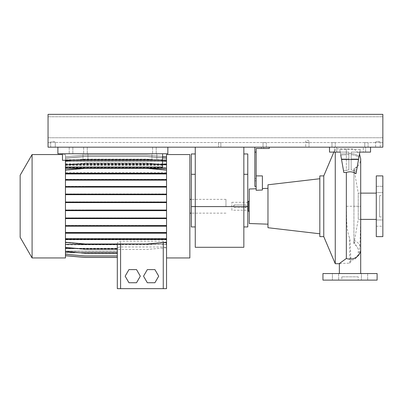 <?xml version="1.0" encoding="UTF-8"?>
<svg xmlns="http://www.w3.org/2000/svg" width="403" height="403" viewBox="0 0 403 403"><rect width="100%" height="100%" fill="white"/><g stroke="black" fill="none" stroke-linecap="round" stroke-linejoin="round"><path stroke-width="0.3" stroke-dasharray="2.02 1.51" d="M350.026 273.546C363.823 273.546 363.823 273.546 350.026 273.546C363.823 273.546 363.823 273.546 350.026 273.546C336.228 273.546 336.228 273.546 350.026 273.546M360.695 219.388L358.232 219.388L358.232 193.128L358.232 219.388L353.905 243.946L353.935 206.26L360.695 206.26C360.67 222.97 360.383 236.052 359.844 245.498C359.29 250.898 359.783 251.734 358.05 255.739L354.962 259.154L350.912 260.57L350.565 262.454L350.026 263.134L339.361 263.537M354.962 259.154L358.176 254.787L358.343 249.125L353.894 241.79L353.935 240.364A10.669 9.702 180 0 1 360.695 249.392M358.232 276.831L341.82 276.831L358.232 276.831L358.232 280.11L341.82 280.11L358.232 280.11M341.82 276.831L341.82 280.11M376.286 186.312L382.85 186.312L382.85 192.548L382.85 186.312L382.85 192.548L382.85 186.312L376.286 186.312L376.286 192.548L382.85 192.548L376.286 192.548L376.286 186.312M376.286 219.967L382.85 219.967L382.85 226.204L382.85 219.967L376.286 219.967L376.286 226.204L382.85 226.204L382.85 223.086L382.85 226.204L376.286 226.204L376.286 219.967M338.641 273.546L338.641 280.11L332.404 280.11L338.641 280.11L332.404 280.11L338.641 280.11L338.641 273.546L332.404 273.546L332.404 280.11L332.404 273.546L338.641 273.546M367.652 273.546L367.652 280.11L361.415 280.11L367.652 280.11L361.415 280.11L367.652 280.11L367.652 273.546L361.415 273.546L361.415 280.11L361.415 273.546L367.652 273.546M333.865 152.102L335.256 148.818L335.256 152.102M339.361 263.703L340.051 263.703M340.752 155.064L348.877 154.712L348.877 169.814L348.877 152.102L348.877 169.814L346.343 170.414L346.343 155.064L346.343 170.414L343.457 170.414L343.819 172.479L339.759 149.448L340.752 155.064L348.877 154.712L348.877 152.102L340.228 152.102L339.759 149.448L341.442 158.978L340.228 152.102L329.513 152.102L329.513 147.176L370.543 147.176L329.513 147.176L370.543 147.176L329.513 147.176L336.732 147.176L329.513 147.176L329.513 152.102L334.435 152.102L329.513 152.102L329.513 147.176L329.513 152.102L348.877 152.102L348.877 158.978L341.442 158.978L343.457 170.414L341.442 158.978L348.877 158.978L348.877 169.814L346.343 170.414L343.457 170.414L343.819 172.479L346.343 172.479L346.343 206.26C346.787 217.56 345.986 228.949 349.592 237.931L350.026 240.148L350.912 260.57M358.872 157.518L359.038 156.571L358.872 157.518C357.194 155.961 354.63 155.024 351.174 154.712C354.63 155.024 357.194 155.961 358.872 157.518L359.824 152.102L370.543 152.102L359.824 152.102L356.015 173.708L359.824 152.102L351.174 152.102L351.174 154.712L351.174 152.102L359.824 152.102L360.292 149.448L359.038 156.571C356.227 153.901 351.995 152.994 346.343 153.86L340.535 153.86L346.343 153.86L346.343 148.818L346.343 153.86C351.985 152.994 356.217 153.901 359.038 156.571L360.292 149.448L359.824 152.102L351.174 152.102L351.174 169.814L356.343 171.854L359.824 152.102L370.543 152.102L370.543 147.176L370.543 152.102L365.617 152.102L370.543 152.102L370.543 147.176L370.543 152.102L363.32 152.102L363.32 147.176L363.32 152.102L370.543 152.102L370.543 147.176M335.256 263.703L335.256 148.818L353.889 148.883L359.501 153.931M346.343 206.26L360.695 206.26L360.695 193.128L358.232 193.128L353.935 168.756L357.249 166.701L357.154 167.26L357.249 166.701L353.935 168.756L354.136 169.915L353.935 168.756C357.088 167.431 359.194 165.144 360.247 161.89L360.695 158.827M353.935 206.26L353.935 168.822L357.184 167.089L356.685 169.915L357.184 167.089L353.935 168.822L353.935 240.364M358.348 249.14L356.338 245.719L353.905 243.946L353.894 241.79M234.818 204.946C233.12 205.822 233.12 206.699 234.818 207.57L245.321 207.57L246.631 206.26L245.321 204.946L234.818 204.946A1.315 1.315 0 0 0 233.503 206.26A1.315 1.315 0 0 0 234.818 207.57L245.321 207.57A1.315 1.315 0 0 0 246.631 206.26A1.315 1.315 0 0 0 245.321 204.946L234.818 204.946M231.861 210.2L231.861 202.321L231.861 210.2L247.78 210.2M248.273 210.2L248.273 202.321L248.273 210.2M231.861 202.321L247.78 202.321M249.261 206.26L249.261 201.334L249.261 206.26M248.273 201.334L248.273 211.182M319.831 178.736L319.831 233.785L319.831 178.736M267.97 188.347L267.97 224.174L267.97 188.347M262.388 188.544L262.388 190.009L262.388 188.544M254.837 147.176L254.837 186.403L254.837 178.524L254.837 186.403L256.152 186.403L256.152 175.899L262.388 175.899L262.388 190.009L256.152 190.281L256.152 148.49L269.28 148.49L261.401 148.49L261.401 147.176L263.703 147.176L261.401 147.176L263.703 147.176L261.401 147.176L261.401 148.49L269.28 148.49L269.28 147.176L263.703 147.176L269.28 147.176L269.28 148.49L269.28 147.176L269.28 148.49L261.401 148.49L269.28 148.49L269.28 147.176L254.837 147.176L269.28 147.176M376.286 193.128L376.286 219.388L376.286 193.128M379.566 195.591L379.566 216.925L379.566 195.591L382.85 195.591L382.85 216.925L382.85 195.591M379.566 216.925L382.85 216.925M363.32 152.102L365.617 152.102L363.32 152.102M382.85 236.621L382.85 175.899M322.949 280.11L377.107 280.11M322.949 273.546L377.107 273.546M254.837 186.403L256.152 186.403L254.837 186.403M254.837 152.102L256.152 152.102M256.152 175.899L256.152 186.403M359.824 152.102L351.174 152.102L351.174 158.978L358.615 158.978L351.174 158.978L351.174 169.814L351.174 154.712L351.174 169.814L356.343 171.854L356.015 173.708M329.513 147.176L329.513 152.102L329.513 147.176L329.513 152.102L340.228 152.102M360.292 149.448L339.759 149.448L360.292 149.448M357.184 167.089L357.249 166.701L357.184 167.089M356.685 169.915L357.154 167.26L356.564 167.26L357.154 167.26L356.685 169.915L354.136 169.915L356.685 169.915M334.435 147.176L336.732 147.176L334.435 147.176L334.435 152.102L334.435 147.176M358.524 159.487L341.527 159.487M355.501 173.371L352.499 172.101M351.381 171.89L350.852 171.834M350.116 171.799L346.343 172.479M376.286 236.621L376.286 175.899M376.286 223.086L376.286 226.204L376.286 223.086M323.765 236.621L323.765 175.899M249.261 223.519L249.261 189.002M267.97 227.725L267.97 184.791M319.831 236.621L319.831 175.899M243.84 247.291L243.84 147.176L195.264 147.176L243.84 147.176M195.264 247.291L195.264 147.176M195.264 174.313L195.264 226.939L195.264 174.313L191.324 174.313L191.324 153.961M243.84 174.313L243.84 206.588L243.84 153.961L243.84 174.313L247.78 174.313L247.78 226.939M247.78 206.588L243.84 206.588L243.84 226.939L243.84 206.588L191.324 206.588L191.324 174.313M247.78 153.961L247.78 174.313M191.324 226.939L191.324 206.588M225.952 206.26L225.952 199.364L225.952 206.26M189.848 154.561L189.848 257.955M20.15 175.24L20.15 237.276M32.089 154.561L32.089 257.955M65.447 165.356L162.605 165.356L162.605 167.759L162.605 166.907L65.447 166.907L65.447 156.787L65.447 166.907L65.447 165.079L69.276 164.746L162.605 164.746L162.605 160.308L162.605 167.351L65.447 167.351L65.447 202.387L166.545 202.387L65.447 202.387L65.447 257.955M65.447 169.915L85.144 168.192L146.848 168.192L166.545 169.915L166.545 173.451L65.447 173.451L65.447 169.915L65.447 173.104L166.545 173.104L166.545 173.617L65.447 173.617L166.545 173.617L166.545 179.325L65.447 179.325L85.144 179.325L85.144 179.839L65.447 179.839L166.545 179.839L166.545 186.337L65.447 186.337L85.144 186.337L85.144 186.851L65.447 186.851L166.545 186.851L166.545 193.929L65.447 193.929L85.144 193.929L85.144 194.442L65.447 194.442L166.545 194.442L166.545 257.955L166.545 239.755L65.447 239.755L65.447 242.258L85.144 243.981L146.848 243.981L166.545 242.258L166.545 239.417L166.545 244.198L65.447 244.198L65.447 247.719L85.144 249.447L146.848 249.447L166.545 247.719L166.545 244.561L166.464 248.303C166.056 247.543 164.993 247.104 163.26 246.994L120.588 246.994C118.86 247.104 117.792 247.543 117.389 248.303L65.447 248.303L65.447 251.689L85.144 253.411L117.313 253.411L117.313 248.545L117.308 251.124L65.447 251.124L65.447 254.384L85.144 256.106L117.308 256.106L117.308 251.26L117.308 252.58L65.447 252.58L65.447 255.734L85.144 257.457L117.308 257.457L117.308 252.626L65.447 252.626L65.447 255.734M151.936 160.308L151.936 153.739L156.858 153.739L151.936 153.739L156.858 153.739L151.936 153.739L151.936 160.308L156.858 160.308L156.858 153.739L156.858 160.308L151.936 160.308M83.008 160.308L83.008 153.739L87.93 153.739L83.008 153.739L87.93 153.739L83.008 153.739L83.008 160.308L87.93 160.308L87.93 153.739L87.93 160.308L83.008 160.308M69.276 164.746L85.144 163.356L65.447 165.079L65.447 160.308L162.605 160.308L162.605 153.739L162.605 160.308L162.605 153.739L62.49 153.739L62.49 160.308L65.447 160.308L65.447 167.351M65.447 165.003L162.605 165.003L162.605 167.834L162.605 166.907L65.447 166.907L65.447 154.561L65.447 163.855L65.447 160.308L162.605 160.308L62.49 160.308L62.49 153.739L162.605 153.739M162.605 164.746L162.605 167.351M70.097 164.389L85.144 163.074L65.447 164.797L70.097 164.389L162.605 164.454L162.605 160.308L65.447 160.308L162.605 160.308M162.605 164.454L162.605 166.998M62.49 153.739L62.49 160.308L65.447 160.308M65.447 173.451L65.447 242.606L65.447 218.366L166.545 218.366L65.447 218.366L65.447 163.855L65.447 173.104L166.545 173.104L166.545 160.832L166.545 163.976L166.545 161.396L65.447 161.396M65.447 242.258L65.447 239.417L166.545 239.417L65.447 239.417L65.447 244.198M65.447 248.303L65.447 244.561L65.447 247.719L85.144 249.447L146.848 249.447L166.545 247.719L166.545 244.198M65.447 251.124L65.447 248.545L65.447 251.689L85.144 253.411L117.313 253.411M65.447 252.58L65.447 254.384L85.144 256.106L117.308 256.106L117.308 251.124M117.308 257.411L117.308 252.641L65.447 252.641L65.447 255.688L85.144 257.411L117.308 257.411L117.308 251.321L65.447 251.321L65.447 254.258L85.144 255.981L117.308 255.981L117.308 248.661L65.447 248.661L65.447 251.482L85.144 253.205L117.308 253.205L117.308 244.762L65.447 244.762L65.447 247.442L85.144 249.165L117.308 249.165L117.308 243.855C117.338 242.46 118.432 241.583 120.588 241.231L163.26 241.231L165.865 242.319M65.447 251.321L65.447 255.688M65.447 248.661L65.447 254.258M65.447 244.762L65.447 251.482M65.447 239.755L65.447 247.442M166.545 164.797L146.848 163.074L85.144 163.074L146.848 163.074L161.89 164.389M147.327 269.607L143.533 276.176L147.327 282.74L154.908 282.74L158.696 276.176L154.908 269.607L147.327 269.607M128.945 269.607L125.157 276.176L128.945 282.74L136.526 282.74L140.315 276.176L136.526 269.607L128.945 269.607M65.447 159.895L166.545 159.895L65.447 159.875M65.447 168.111L166.545 168.111L166.545 172.761L65.447 172.761M65.447 251.26L117.308 251.26M65.447 225.665L166.545 225.665L166.545 218.592L65.447 218.592M65.447 194.15L166.545 194.15L166.545 187.108L65.447 187.108M65.447 238.903L166.545 238.903L166.545 233.196L65.447 233.196M65.447 179.622L166.545 179.622L166.545 173.97L65.447 173.97M166.545 154.561L166.545 209.923L65.447 209.923L85.144 209.923L85.144 210.442L65.447 210.442L166.545 210.442L166.545 217.852L65.447 217.852L166.545 217.852L166.545 232.38L65.447 232.38L166.545 232.38L166.545 238.551L65.447 238.551L166.545 238.551L166.545 242.606L166.545 238.903M65.447 244.561L166.545 244.561M83.643 168.323L148.349 168.323M65.447 251.185L117.308 251.185M65.447 194.669L166.545 194.669L166.545 202.593L65.447 202.593M65.447 202.079L166.545 202.079M65.447 226.184L166.545 226.184L166.545 233.196M65.447 232.677L166.545 232.677M65.447 164.092L166.545 164.092L166.545 167.759L162.605 167.759M65.447 159.941L166.545 159.941L166.545 161.255L65.447 161.255M65.447 180.136L166.545 180.136L166.545 187.108M65.447 186.589L166.545 186.589M65.447 218.078L166.545 218.078L166.545 210.648L65.447 210.648M65.447 159.92L166.545 159.92L166.545 161.2L65.447 161.2M65.447 252.6L117.308 252.6M162.605 167.834L65.447 167.96L166.545 167.96M65.447 164.212L162.605 164.212M85.144 225.413L85.144 225.927L166.545 225.927L146.848 225.927L146.848 225.413L166.545 225.413L65.447 225.413L146.848 225.413M65.447 201.868L166.545 201.868L65.447 201.868M65.447 248.545L117.313 248.545M166.545 248.641L166.545 288.649L163.26 288.649L163.26 246.994M65.447 163.976L166.545 163.976M65.447 163.86L166.545 163.86L166.545 161.336L65.447 161.336M65.447 210.134L166.545 210.134L166.545 202.593M76.706 248.424L117.308 248.424M85.144 232.38L85.144 232.899L166.545 232.899L146.848 232.899L146.848 232.38M166.545 242.258L166.545 239.755M166.464 248.303L166.464 251.694L166.545 248.303M85.144 210.442L166.545 210.442L166.545 209.923L85.144 209.923M85.144 194.442L166.545 194.442L166.545 193.929L85.144 193.929M85.144 186.851L166.545 186.851L166.545 186.337L85.144 186.337M85.144 179.839L166.545 179.839L166.545 179.325L85.144 179.325M166.545 172.761L166.545 170.262L146.848 168.54L85.144 168.54L65.447 170.262L85.144 168.54L146.848 168.54L166.545 170.262L166.545 173.104L166.545 169.915M166.545 167.759L166.545 165.079L146.848 163.356L85.144 163.356L146.848 163.356L166.545 165.079L166.545 168.111M166.545 163.86L166.545 161.039L146.848 159.316L85.144 159.316L65.447 161.039L85.144 159.316L146.848 159.316L166.545 161.039L166.545 164.092M166.545 161.2L166.545 158.263L146.848 156.54L85.144 156.54L65.447 158.263L85.144 156.54L146.848 156.54L166.545 158.263L166.545 161.336M166.545 159.875L166.545 156.832L146.848 155.105L85.144 155.105L65.447 156.832L85.144 155.105L146.848 155.105L166.545 156.832L166.545 159.92M162.605 156.445L146.848 155.064L85.144 155.064L65.447 156.787L85.144 155.064L146.848 155.064L166.545 156.787L166.545 159.895M166.545 156.787L166.545 159.941M162.605 157.79L146.848 156.409L85.144 156.409L65.447 158.132L85.144 156.409L146.848 156.409L166.545 158.132L166.545 161.255M166.545 158.132L166.545 161.396M166.545 173.451L166.545 173.97M166.545 179.622L166.545 180.136M166.545 194.15L166.545 194.669M166.545 210.134L166.545 210.648M166.545 218.078L166.545 218.592M166.545 225.665L166.545 226.184M117.308 249.165L117.308 244.762M117.308 253.205L117.308 288.649L163.26 288.649M117.308 255.981L117.308 251.321M117.308 257.457L117.308 252.58M117.389 253.411L117.389 248.303M85.144 218.366L85.144 217.852M146.848 218.366L146.848 217.852M65.447 173.104L166.545 173.104M85.144 173.617L85.144 173.104M146.848 173.617L146.848 173.104M85.144 202.387L85.144 201.868M146.848 202.387L146.848 201.868M85.144 232.899L146.848 232.899M166.545 160.832L146.848 159.109L85.144 159.109L65.447 160.832L85.144 159.109L146.848 159.109L162.605 160.485M146.848 194.442L146.848 193.929M85.144 225.927L146.848 225.927M162.605 167.613L65.447 167.613M146.848 186.851L146.848 186.337M65.447 242.606L85.144 244.329L146.848 244.329L166.545 242.606L146.848 244.329L85.144 244.329L65.447 242.606M85.144 238.551L85.144 239.065L166.545 239.065L146.848 239.065L146.848 238.551M85.144 239.065L146.848 239.065M146.848 210.442L146.848 209.923M146.848 179.839L146.848 179.325M162.605 165.356L162.605 165.003M308.995 141.745L308.995 147.176L305.716 147.176L308.995 147.176L305.716 147.176L308.995 147.176L308.995 141.745C309.262 139.801 305.444 139.806 305.716 141.745L305.716 147.176L305.716 141.745C305.454 139.796 309.267 139.811 308.995 141.745C307.907 142.697 306.809 142.697 305.716 141.745C306.804 142.697 307.897 142.697 308.995 141.745M266.328 142.581L266.328 147.176L263.043 147.176L266.328 147.176L263.043 147.176L266.328 147.176L266.328 142.581L263.043 142.581L263.043 147.176L263.043 142.581L266.328 142.581M335.256 142.581L335.256 147.176L331.971 147.176L335.256 147.176L331.971 147.176L335.256 147.176L335.256 142.581L331.971 142.581L331.971 147.176L331.971 142.581L335.256 142.581M368.08 142.581L368.08 147.176L364.796 147.176L368.08 147.176L364.796 147.176L368.08 147.176L368.08 142.581L364.796 142.581L364.796 147.176L364.796 142.581L368.08 142.581M220.864 142.581L220.864 147.176L218.567 147.176L220.864 147.176L218.567 147.176L220.864 147.176L220.864 142.581L218.567 142.581L218.567 147.176L218.567 142.581L220.864 142.581M375.631 147.176L375.631 142.44C375.43 141.065 380.427 141.065 380.225 142.44C380.422 141.065 375.435 141.065 375.631 142.44L382.85 142.581L382.85 137.75L382.85 142.581L375.631 142.44L375.631 147.176L380.225 147.176L380.225 142.44L380.225 147.176L375.631 147.176M50.677 147.176L50.677 142.44L55.271 142.44C55.468 141.065 50.481 141.065 50.677 142.44C50.476 141.065 55.473 141.065 55.271 142.44L375.969 142.581L50.677 142.44L50.677 147.176L55.271 147.176L55.271 142.44L55.271 147.176L50.677 147.176M48.048 142.581L48.048 137.75L48.048 142.581L51.015 142.581L48.048 142.581M382.85 116.769L382.85 137.75L382.85 116.769L48.048 116.769L48.048 114.351L382.85 114.351L48.048 114.351L48.048 137.75L48.048 116.769L382.85 116.769M48.048 114.351L382.85 114.351L382.85 147.176L48.048 147.176L48.048 114.351M87.275 147.176L87.275 153.739L83.663 153.739L87.275 153.739L83.663 153.739L87.275 153.739L87.275 147.176L83.663 147.176L83.663 153.739L83.663 147.176L87.275 147.176M72.832 147.176L72.832 153.739L69.22 153.739L72.832 153.739L69.22 153.739L72.832 153.739L72.832 147.176L69.22 147.176L69.22 153.739L69.22 147.176L72.832 147.176M156.203 147.176L156.203 153.739L152.591 153.739L156.203 153.739L152.591 153.739L156.203 153.739L156.203 147.176L152.591 147.176L152.591 153.739L152.591 147.176L156.203 147.176M57.896 147.176L167.855 147.176L57.896 147.176L167.855 147.176L57.896 147.176L57.896 153.739L167.855 153.739L167.855 147.176L167.855 153.739L57.896 153.739L57.896 147.176L57.896 153.739L167.855 153.739L167.855 147.176M365.617 152.102L365.617 147.176L365.617 152.102M263.703 148.49L263.703 147.176L263.703 148.49M254.837 180.821L256.152 180.821L254.837 180.821M350.565 262.454L350.565 250.354M349.592 263.23L349.592 237.931M120.588 243.981L120.588 241.231M163.26 242.546L163.26 241.231M120.588 288.649L120.588 246.994M48.048 137.75L382.85 137.75L48.048 137.75M254.837 178.524L256.152 178.524M336.732 152.102L336.732 147.176L336.732 152.102M225.952 213.152L191.324 213.152M166.545 159.734L65.447 159.734M117.308 252.787L65.447 252.787M65.447 154.561L62.49 154.561M225.952 199.364L191.324 199.364"/><path stroke-width="0.6" d="M360.695 273.546L360.695 249.392A10.669 9.702 180 0 1 350.026 259.094A10.669 9.702 180 0 1 346.343 258.494L346.343 172.479C349.804 171.285 353.033 171.698 356.015 173.708L355.501 173.371M335.256 152.102L335.256 263.703L339.361 263.703M339.361 273.546L339.361 263.537L346.343 258.494M340.752 155.064L343.819 172.479L346.343 172.479M247.78 210.2L248.273 210.2M247.78 202.321L248.273 202.321M249.261 211.182L248.273 211.182L248.273 201.334L249.261 201.334M323.765 236.621L323.765 175.899L319.831 175.899L319.831 236.621L323.765 236.621L335.256 263.703M319.831 178.736L267.97 184.791L267.97 227.725L319.831 233.785M256.152 188.76L249.261 189.002L249.261 223.519L267.97 224.174M262.388 188.544L267.97 188.347M269.28 147.176L269.28 148.49L256.152 148.49L256.152 190.281L262.388 190.009L262.388 175.899L256.152 175.899M323.765 175.899L333.865 152.102M360.695 219.388L376.286 219.388M360.695 249.392L360.695 158.827L360.695 193.128L376.286 193.128M376.286 175.899L376.286 236.621L382.85 236.621L382.85 175.899L376.286 175.899M377.107 273.546L322.949 273.546L322.949 280.11L377.107 280.11L377.107 273.546M350.026 273.546C336.228 273.546 336.228 273.546 350.026 273.546M254.837 147.176L254.837 186.403L256.152 186.403M254.837 152.102L256.152 152.102M340.228 152.102L329.513 152.102L329.513 147.176M370.543 147.176L370.543 152.102L359.824 152.102L358.524 159.487L341.527 159.487M359.824 152.102L358.872 157.518M358.524 159.487L356.015 173.708M352.499 172.101L351.381 171.89M350.852 171.834L350.116 171.799M243.84 226.939L247.78 226.939L247.78 206.588L243.84 206.588L243.84 247.291L195.264 247.291L195.264 206.588L243.84 206.588L243.84 147.176M195.264 147.176L195.264 206.588L191.324 206.588L191.324 226.939L195.264 226.939M247.78 206.588L247.78 153.961L243.84 153.961M195.264 153.961L191.324 153.961L191.324 206.588M20.15 237.276L20.15 175.24L32.089 154.561L32.089 257.955L20.15 237.276M32.089 257.955L65.447 257.955L65.447 160.308M166.545 257.955L189.848 257.955L189.848 154.561L166.545 154.561L166.545 288.649L117.308 288.649L117.308 243.981M162.605 153.739L162.605 166.998L65.447 166.998M62.49 153.739L62.49 160.308L162.605 160.308M147.327 269.607L143.533 276.176L147.327 282.74L154.908 282.74L158.696 276.176L154.908 269.607L147.327 269.607M65.447 244.404L117.308 244.404M165.865 242.319L166.545 243.855M65.447 168.323L83.643 168.323M148.349 168.323L166.545 168.323M162.605 164.212L166.545 164.212M65.447 248.424L76.706 248.424M128.945 269.607L125.157 276.176L128.945 282.74L136.526 282.74L140.315 276.176L136.526 269.607L128.945 269.607M65.447 251.482L85.144 253.205L117.308 253.205M65.447 255.688L85.144 257.411L117.308 257.411M65.447 254.258L85.144 255.981L117.308 255.981M65.447 255.734L85.144 257.457L117.308 257.457M65.447 247.442L85.144 249.165L117.308 249.165M65.447 210.648L166.545 210.648M65.447 210.134L85.144 210.134L85.144 210.648M85.144 210.134L146.848 210.134L146.848 210.648M146.848 210.134L166.545 210.134M162.605 160.485L166.545 160.832M162.605 164.454L166.545 164.797M65.447 218.592L166.545 218.592M65.447 218.078L85.144 218.078L85.144 218.592M85.144 218.078L146.848 218.078L146.848 218.592M146.848 218.078L166.545 218.078M65.447 187.108L166.545 187.108M65.447 186.589L85.144 186.589L85.144 187.108M85.144 186.589L146.848 186.589L146.848 187.108M146.848 186.589L166.545 186.589M162.605 157.79L166.545 158.132M65.447 233.196L166.545 233.196M65.447 232.677L85.144 232.677L85.144 233.196M85.144 232.677L146.848 232.677L146.848 233.196M146.848 232.677L166.545 232.677M65.447 202.593L166.545 202.593M65.447 202.079L85.144 202.079L85.144 202.593M85.144 202.079L146.848 202.079L146.848 202.593M146.848 202.079L166.545 202.079M65.447 173.97L166.545 173.97M65.447 173.451L85.144 173.451L85.144 173.97M85.144 173.451L146.848 173.451L146.848 173.97M146.848 173.451L166.545 173.451M65.447 169.915L85.144 168.192L146.848 168.192L166.545 169.915M65.447 180.136L166.545 180.136M65.447 179.622L85.144 179.622L85.144 180.136M85.144 179.622L146.848 179.622L146.848 180.136M146.848 179.622L166.545 179.622M65.447 242.258L85.144 243.981L146.848 243.981L166.545 242.258M65.447 238.903L166.545 238.903M65.447 239.417L166.545 239.417M85.144 238.903L85.144 239.417M146.848 238.903L146.848 239.417M65.447 194.669L166.545 194.669M65.447 194.15L85.144 194.15L85.144 194.669M85.144 194.15L146.848 194.15L146.848 194.669M146.848 194.15L166.545 194.15M65.447 226.184L166.545 226.184M65.447 225.665L85.144 225.665L85.144 226.184M85.144 225.665L146.848 225.665L146.848 226.184M146.848 225.665L166.545 225.665M162.605 156.445L166.545 156.787M48.048 147.176L382.85 147.176L382.85 114.351L48.048 114.351L48.048 147.176M57.896 147.176L57.896 153.739L167.855 153.739L167.855 147.176M247.78 174.313L243.84 174.313M195.264 174.313L191.324 174.313M120.588 288.649L120.588 243.981M163.26 288.649L163.26 242.546M359.501 153.931L360.695 158.827M191.324 213.152L189.848 213.152M62.49 154.561L32.089 154.561M191.324 199.364L189.848 199.364"/></g></svg>
